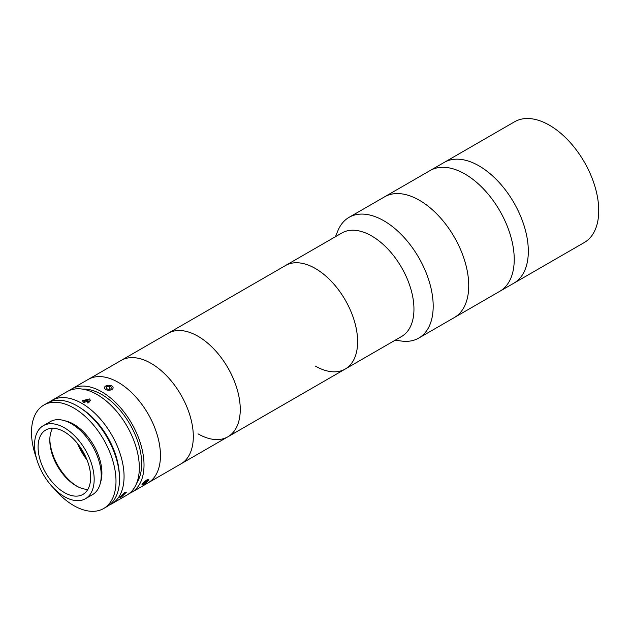 <?xml version="1.0" encoding="UTF-8"?>
<svg xmlns="http://www.w3.org/2000/svg" width="630" height="630" viewBox="0 0 630 630"><rect width="100%" height="100%" fill="white"/><g stroke="black" fill="none" stroke-linecap="round" stroke-linejoin="round"><path stroke-width="0.94" d="M335.451 236.699L337.853 230.824A69.709 40.249 60 0 1 349.044 217.35L444.174 162.43A69.709 40.249 60 0 1 479.028 165.879A69.709 40.249 60 0 1 524.569 227.312A69.709 40.249 60 0 1 513.883 283.169L584.301 242.518A69.709 40.249 60 0 0 594.988 186.653A69.709 40.249 60 0 0 549.447 125.228A69.709 40.249 60 0 0 514.592 121.771L444.174 162.43A69.709 40.249 60 0 1 479.028 165.879A69.709 40.249 60 0 1 524.569 227.312A69.709 40.249 60 0 1 513.883 283.169L499.795 291.304A69.709 40.249 60 0 0 510.481 235.447A69.709 40.249 60 0 0 464.94 174.014A69.709 40.249 60 0 1 510.481 235.447A69.709 40.249 60 0 1 499.795 291.304L454.293 317.575A69.709 40.249 60 0 0 464.979 261.71A69.709 40.249 60 0 0 419.438 200.285A69.709 40.249 60 0 1 464.979 261.71A69.709 40.249 60 0 1 454.293 317.575L418.753 338.089A69.709 40.249 60 0 1 401.491 341.05L395.207 340.192M384.584 196.828A69.709 40.249 60 0 1 419.438 200.285A69.709 40.249 60 0 0 384.584 196.828M430.085 170.565A69.709 40.249 60 0 1 464.94 174.014A69.709 40.249 60 0 0 430.085 170.565M349.044 217.35A69.709 40.249 60 0 1 383.898 220.799A69.709 40.249 60 0 1 429.44 282.232A69.709 40.249 60 0 1 418.753 338.089M69.639 390.38A59.755 34.5 60 0 1 71.891 388.86L341.83 233.013A59.755 34.5 60 0 1 371.708 235.974A59.755 34.5 60 0 1 410.736 288.627A59.755 34.5 60 0 1 401.578 336.507L345.248 369.03A59.755 34.5 60 0 1 315.37 366.077M315.37 268.498A59.755 34.5 60 0 1 354.406 321.15A59.755 34.5 60 0 1 345.248 369.03A59.755 34.5 60 0 0 354.406 321.15A59.755 34.5 60 0 0 315.37 268.498A59.755 34.5 60 0 0 285.492 265.537A59.755 34.5 60 0 1 315.37 268.498M71.891 388.86A59.755 34.5 60 0 1 101.769 391.821A59.755 34.5 60 0 1 140.805 444.473A59.755 34.5 60 0 1 131.646 492.353L148.074 482.871A59.755 34.5 60 0 0 157.232 434.991A59.755 34.5 60 0 0 118.204 382.339A59.755 34.5 60 0 0 88.326 379.378A59.755 34.5 60 0 1 117.613 382A59.755 34.5 60 0 1 157.122 434.606A59.755 34.5 60 0 1 148.074 482.871L180.936 463.893A59.755 34.5 60 0 0 189.984 415.635A59.755 34.5 60 0 0 150.476 363.03A59.755 34.5 60 0 0 121.188 360.407A59.755 34.5 60 0 1 148.554 361.998A59.755 34.5 60 0 1 189.599 414.398A59.755 34.5 60 0 1 180.936 463.893L227.887 436.795A59.755 34.5 60 0 1 198.009 433.834M227.887 436.795A59.755 34.5 60 0 0 237.045 388.915A59.755 34.5 60 0 0 198.009 336.262A59.755 34.5 60 0 0 168.131 333.301A59.755 34.5 60 0 1 195.505 334.9A59.755 34.5 60 0 1 236.541 387.3A59.755 34.5 60 0 1 227.887 436.795L345.248 369.03M86.397 458.372A43.816 25.294 60 0 1 78.703 445.04M119.338 474.437A56.432 32.579 -120 0 0 81.262 408.484M49.754 401.845A59.755 34.5 60 0 1 51.943 400.381A59.755 34.5 60 0 1 81.821 403.342A59.755 34.5 60 0 1 120.85 455.994A59.755 34.5 60 0 1 111.691 503.874A59.755 34.5 60 0 1 109.337 505.04M124.48 492.739L126.307 492.298L121.551 496.912L119.842 497.495L124.48 492.739M51.943 400.381L67.197 391.577A59.755 34.5 60 0 1 97.075 394.53A59.755 34.5 60 0 1 136.112 447.182A59.755 34.5 60 0 1 126.953 495.062L111.691 503.874M89.444 398.94L90.665 400.688L83.577 402.326L82.365 400.688L89.444 398.94M82.609 389.127A56.432 32.579 60 0 1 101.769 394.53A56.432 32.579 60 0 1 136.773 482.942M131.646 492.353A59.755 34.5 60 0 1 129.205 493.55M85.444 498.716L92.484 494.652A42.155 24.342 -120 0 0 101.217 475.351A42.155 24.342 -120 0 0 82.813 432.928A42.155 24.342 -120 0 0 50.321 421.627L43.281 425.699A42.155 24.342 -120 0 0 34.548 444.993A42.155 24.342 -120 0 0 52.951 487.423A42.155 24.342 -120 0 0 85.444 498.716A42.155 24.342 -120 0 0 94.169 479.414A42.155 24.342 -120 0 0 75.773 436.992A42.155 24.342 -120 0 0 43.281 425.699M90.649 477.383A37.178 21.467 -120 0 0 74.419 439.968A37.178 21.467 -120 0 0 45.769 430.006A37.178 21.467 -120 0 0 38.076 447.024A37.178 21.467 -120 0 0 54.298 484.446A37.178 21.467 -120 0 0 82.947 494.4A37.178 21.467 -120 0 0 90.649 477.383M52.589 428.266A37.178 21.467 -120 0 0 49.809 440.252A37.178 21.467 -120 0 0 76.096 485.785A37.178 21.467 -120 0 0 87.869 489.368M49.825 439.197A39.832 22.995 -120 0 0 77.017 486.297M77.6 443.622A39.832 22.995 -120 0 0 87.074 460.034M53.936 488.439A59.755 34.5 -120 0 0 103.627 508.528L107.147 506.496A59.755 34.5 -120 0 0 119.519 479.147A59.755 34.5 -120 0 0 93.437 419.013A59.755 34.5 -120 0 0 47.4 403.003L43.872 405.035A59.755 34.5 -120 0 0 31.5 432.393A59.755 34.5 -120 0 0 36.43 458.12M103.627 508.528A59.755 34.5 -120 0 0 115.999 481.178A59.755 34.5 -120 0 0 89.917 421.045A59.755 34.5 -120 0 0 43.872 405.035M100.509 482.407A39.832 22.995 -120 0 0 101.918 473.051A39.832 22.995 -120 0 0 64.945 420.808M88.586 402.814L89.373 401.845L87.735 400.483L84.877 400.625L83.648 402.121L84.302 402.664M87.735 403.011L87.735 400.483M84.877 402.846L84.877 400.625M107.596 390.143A4.316 2.489 0 0 0 112.518 389.025A4.316 2.489 0 0 0 111.864 385.993A4.316 2.489 0 0 0 110.029 385.371A4.316 2.489 0 0 0 105.761 385.993A4.316 2.489 0 0 0 107.596 390.143M108.006 389.348L110.793 388.954L111.605 387.363L109.62 386.166L106.832 386.552L106.021 388.143L108.006 389.348M109.62 389.12L109.62 386.166M106.832 388.639L106.832 386.552M141.994 484.643A4.316 0.913 141.2 0 0 142.246 484.856A4.316 0.913 141.2 0 0 145.971 482.769A4.316 0.913 141.2 0 0 148.806 479.58A4.316 0.913 141.2 0 0 148.806 479.477A4.316 0.913 141.2 0 0 145.278 481.005A4.316 0.913 141.2 0 0 141.994 484.643M143.136 483.785L146.609 481.816L147.672 480.344L146.467 480.588L143.136 483.785M143.797 482.863L144.341 483.533M145.939 480.989L146.609 481.816"/></g></svg>
